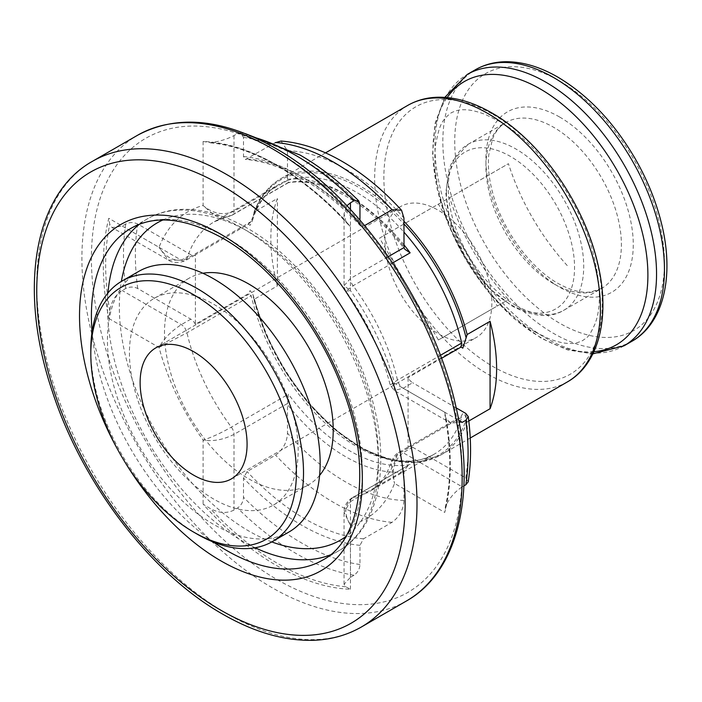 <?xml version="1.0" encoding="UTF-8"?>
<svg xmlns="http://www.w3.org/2000/svg" width="702" height="702" viewBox="0 0 702 702"><rect width="100%" height="100%" fill="white"/><g stroke="black" fill="none" stroke-linecap="round" stroke-linejoin="round"><path stroke-width="0.53" stroke-dasharray="3.51 2.63" d="M248.315 224.271L250.114 225.351L252.132 221.49L254.475 211.732L277.378 198.508A159.644 92.173 -120 0 0 277.378 285.925L254.475 299.149L252.904 294.524L250.114 290.558L248.315 293.708L195.384 324.271L195.384 254.835L248.315 224.271L251.228 221.49A155.616 89.847 60 0 1 278.659 184.591A155.616 89.847 60 0 1 356.467 192.295A155.616 89.847 60 0 1 403.931 232.125M468.796 421.016L467.172 421.955L466.084 420.059C466.014 416.523 464.926 414.285 462.82 413.355L461.021 416.514L461.705 417.216A155.616 89.847 60 0 1 434.275 454.124A155.616 89.847 60 0 1 251.228 295.7L248.315 293.708M446.437 193.445A90.593 52.299 60 0 1 510.494 156.458A90.593 52.299 60 0 1 574.552 267.409A90.593 52.299 60 0 1 510.494 304.396A90.593 52.299 60 0 1 446.437 193.445M567.251 265.575A230.186 187.943 -120 0 1 508.432 163.698L449.613 197.657A230.186 187.943 60 0 0 508.432 299.535L491.567 309.275A75.623 43.664 60 0 1 476.202 337.548A75.623 43.664 60 0 1 444.033 336.714A75.623 43.664 60 0 1 438.39 333.801A75.623 43.664 60 0 1 432.748 330.203A75.623 43.664 60 0 1 385.214 247.876A75.623 43.664 60 0 1 385.214 234.845A75.623 43.664 60 0 1 400.579 206.564A75.623 43.664 60 0 1 432.748 207.397A75.623 43.664 60 0 1 438.39 210.31A75.623 43.664 60 0 1 444.033 213.917A75.623 43.664 60 0 1 491.567 296.244A75.623 43.664 60 0 1 491.567 309.275L438.39 339.979L379.571 238.101L438.39 204.142L497.209 306.019M289.005 531.976A150.404 86.837 60 0 1 213.803 524.526A150.404 86.837 60 0 1 115.54 391.988A150.404 86.837 60 0 1 138.601 271.472M213.803 304.299A119.314 68.884 60 0 1 291.751 409.442A119.314 68.884 60 0 1 273.455 505.054A119.314 68.884 60 0 1 213.803 499.148A119.314 68.884 60 0 1 135.855 393.998A119.314 68.884 60 0 1 154.142 298.394A119.314 68.884 60 0 1 213.803 304.299M319.585 475.421A119.314 68.884 60 0 1 308.511 484.819A119.314 68.884 60 0 1 248.859 478.904A119.314 68.884 60 0 1 170.911 373.762A119.314 68.884 60 0 1 189.198 278.15A119.314 68.884 60 0 1 202.869 273.253M364.654 225.57L363.522 226.219L360.688 226.088L359.959 223.806L359.959 220.059M275.184 142.752L245.419 159.424L243.506 156.572L243.506 137.39L240.619 132.792L237.566 133.512L234.003 135.574C226.737 139.365 218.822 141.716 210.231 142.629L203.106 141.453A245.349 141.655 60 0 1 276.781 165.031A245.349 141.655 60 0 1 350.456 226.527L347.981 224.289L345.7 220.84L344.059 213.68L346.92 205.704M287.566 180.344L234.003 211.276C223.394 215.725 213.092 213.812 203.106 205.528L213.891 214.996L226.746 217.146L231.344 215.453L288.382 182.52L287.478 179.317L287.478 150.719L281.063 141.041M195.384 324.271A8.406 4.853 -120 0 0 190.812 319.156L137.732 288.513C133.757 286.609 129.773 286.591 125.763 288.469L122.201 290.523C115.497 294.761 111.355 301.518 109.784 310.793L108.801 318.462A245.349 141.655 60 0 1 108.801 218.296L109.784 224.35L112.083 227.58L122.201 226.035L125.763 223.973C129.773 222.104 133.766 222.122 137.732 224.026L190.812 254.668A8.406 4.853 -120 0 0 195.016 255.089A8.406 4.853 -120 0 0 195.384 254.835M350.456 577.316L354.019 575.254C357.713 572.586 359.687 569.006 359.959 564.522L359.959 545.34L363.522 538.811L392.041 522.341C399.526 516.83 403.483 509.52 403.931 500.421L404.019 470.691L350.456 501.614L350.456 577.316L344.059 584.275L345.7 586.723L350.456 589.268A245.349 141.655 60 0 1 203.106 504.194L210.231 508.511C218.77 513.171 226.693 513.688 234.003 510.082L237.566 508.02C241.26 505.352 243.234 501.772 243.506 497.288L243.506 478.106L247.069 471.577L275.588 455.107C283.073 449.596 287.03 442.286 287.478 433.187L287.478 404.589L288.382 394.199L231.344 427.132C220.981 433.037 211.565 437.372 203.106 440.119C213.092 441.628 223.394 439.715 234.003 434.38L287.566 403.457M461.705 417.216L397.464 454.308L391.102 462.425L394.533 483.424C391.19 470.261 394.059 460.029 403.15 452.729L412.653 447.244A8.406 4.853 -120 0 0 408.459 446.823A8.406 4.853 -120 0 0 408.09 447.077L408.09 377.632A8.406 4.853 -120 0 0 412.653 382.748L403.15 388.241L394.27 390.496L394.533 383.257L390.172 385.047L397.464 380.098L440.365 355.335M456.195 407.888L412.653 382.748M412.653 447.244L465.733 477.887L468.216 481.818M462.249 422.358L450.526 422.973L446.156 418.559L444.971 415.408L444.761 412.258A245.349 141.655 60 0 1 444.761 512.425L446.156 505.001C450.166 497.2 455.528 491.146 462.249 486.855L403.15 452.729A8.406 4.853 -120 0 0 398.947 452.316L398.947 452.316A8.406 4.853 -120 0 0 397.464 454.308A155.616 89.847 60 0 1 370.033 491.207A155.616 89.847 60 0 1 353.106 497.428L408.301 465.373L404.019 470.691M463.89 485.907L462.249 486.855M441.488 358.353L408.09 377.632M408.09 447.077L461.021 416.514M403.931 244.796A155.616 89.847 60 0 0 349.263 196.455A155.616 89.847 60 0 0 288.382 182.52L288.364 182.731C305.633 179.826 325.096 184.477 346.744 196.7C367.523 208.81 386.89 226.334 404.843 249.289M467.172 421.955A159.644 92.173 60 0 1 440.645 455.098L417.927 462.346L391.611 460.328L363.355 449.166L334.951 429.571L308.178 402.799L284.74 370.559L266.128 334.898L253.378 297.253A158.643 91.593 60 0 0 359.731 446.998A158.643 91.593 60 0 0 466.084 420.059M197.157 534.134A150.404 86.837 60 0 1 90.812 349.929M438.39 339.979L508.432 299.535M438.39 204.142L508.432 163.698M379.571 238.101L449.613 197.657M277.378 285.925L277.378 198.508M344.059 584.275L344.059 512.241C343.998 506.317 346.709 501.491 352.193 497.771A8.406 4.853 60 0 0 350.456 501.614L344.059 512.241L350.456 525.193C343.506 513.539 344.392 504.29 353.106 497.428A8.406 4.853 60 0 0 352.193 497.771L408.301 465.373M392.646 262.925L353.106 285.749L345.84 291.198L350.456 290.602L344.059 285.714L350.456 278.501L388.346 256.625M190.812 319.156L181.309 324.649C171.051 331.274 163.619 338.882 159.029 347.464L186.986 332.783L251.228 295.7M251.228 221.49L186.986 258.582C176.263 262.662 166.944 258.898 159.029 247.297L168.34 260.056L181.309 260.161L190.812 254.668M122.201 226.035L181.309 260.161A8.406 4.853 -120 0 0 185.504 260.574A8.406 4.853 -120 0 0 186.986 258.582A155.616 89.847 60 0 1 214.417 221.674L232.257 215.119A8.406 4.853 60 0 1 231.344 215.453A155.616 89.847 60 0 0 214.417 221.674L278.659 184.591C266.216 191.751 257.38 204.054 252.132 221.49M593.892 351.693A152.009 87.768 60 0 1 540.408 337.276A152.009 87.768 60 0 1 447.174 97.569M253.378 214.873A158.643 91.593 60 0 1 359.731 187.943A158.643 91.593 60 0 1 403.931 223.929M553.65 283.722A95.788 55.3 60 0 1 491.075 199.315A95.788 55.3 60 0 1 505.756 122.552A95.788 55.3 60 0 1 553.65 127.299A95.788 55.3 60 0 1 616.233 211.706A95.788 55.3 60 0 1 601.544 288.469A95.788 55.3 60 0 1 553.65 283.722M515.988 305.467A95.788 55.3 60 0 1 453.413 221.06A95.788 55.3 60 0 1 468.094 144.305A95.788 55.3 60 0 1 515.988 149.043A95.788 55.3 60 0 1 578.562 233.459A95.788 55.3 60 0 1 563.881 310.214A95.788 55.3 60 0 1 515.988 305.467M271.771 541.918A183.178 105.756 60 0 1 248.859 531.045A183.178 105.756 60 0 1 121.376 281.414M162.785 220.024A183.178 105.756 60 0 1 248.859 231.923A183.178 105.756 60 0 1 367.014 388.452A183.178 105.756 60 0 1 345.647 536.749M255.133 547.753A191.576 110.609 60 0 1 242.91 541.339A191.576 110.609 60 0 1 108.003 292.909M139.277 224.35A191.576 110.609 60 0 1 147.122 219.006A191.576 110.609 60 0 1 242.91 228.492A191.576 110.609 60 0 1 368.067 397.314A191.576 110.609 60 0 1 338.697 550.824A191.576 110.609 60 0 1 330.142 554.949M213.469 542.093A191.576 110.609 60 0 1 92.067 331.818M131.081 228.264A191.576 110.609 60 0 1 226.869 237.75A191.576 110.609 60 0 1 352.027 406.572A191.576 110.609 60 0 1 322.657 560.091L338.697 550.824C381.809 526.719 392.348 457.309 367.883 385.635C346.691 320.568 298.096 256.932 247.113 228.071C225.061 215.356 203.817 209.099 183.38 209.31C170.059 209.556 157.976 212.794 147.122 219.006L131.081 228.264M361.311 627.035A268.884 155.239 60 0 1 226.869 613.715A268.884 155.239 60 0 1 51.22 376.781A268.884 155.239 60 0 1 92.436 161.32M406.467 600.965A268.884 155.239 60 0 1 272.025 587.644A268.884 155.239 60 0 1 96.376 350.71A268.884 155.239 60 0 1 137.583 135.249M276.781 151.307A262.162 151.36 60 0 1 462.153 472.385A262.162 151.36 60 0 1 276.781 579.413A262.162 151.36 60 0 1 91.409 258.336A262.162 151.36 60 0 1 276.781 151.307M567.365 381.932A159.644 92.173 60 0 1 487.548 374.026A159.644 92.173 60 0 1 383.248 233.345A159.644 92.173 60 0 1 407.722 105.414M493.05 114.426A154.405 89.145 60 0 1 602.237 303.536A154.405 89.145 60 0 1 493.05 366.576A154.405 89.145 60 0 1 383.871 177.466A154.405 89.145 60 0 1 493.05 114.426M624.096 345.788A156.704 90.479 60 0 1 545.744 338.031A156.704 90.479 60 0 1 443.374 199.938A156.704 90.479 60 0 1 467.392 74.368M632.002 341.225A156.704 90.479 60 0 1 553.65 333.459A156.704 90.479 60 0 1 451.281 195.367A156.704 90.479 60 0 1 475.298 69.796M559.591 80.993A148.306 85.626 60 0 1 664.461 262.627A148.306 85.626 60 0 1 559.591 323.174A148.306 85.626 60 0 1 454.729 141.532A148.306 85.626 60 0 1 559.591 80.993M559.591 117.006A104.194 60.153 60 0 1 633.265 244.612A104.194 60.153 60 0 1 559.591 287.153A104.194 60.153 60 0 1 485.916 159.547A104.194 60.153 60 0 1 559.591 117.006M254.475 211.732A159.644 92.173 60 0 1 281.002 178.58A159.644 92.173 60 0 1 360.828 186.486A159.644 92.173 60 0 1 403.931 221.253M470.235 438.022L440.645 455.098A159.644 92.173 60 0 1 360.828 447.192A159.644 92.173 60 0 1 254.475 299.149M243.506 156.572A213.426 123.219 60 0 1 301.737 176.693A213.426 123.219 60 0 1 359.959 223.806M247.069 158.985A208.38 120.314 60 0 1 305.3 178.756A208.38 120.314 60 0 1 363.522 226.219M287.478 150.719A191.576 110.609 60 0 1 345.7 169.147A191.576 110.609 60 0 1 403.931 217.953M287.478 179.317A160.653 92.752 60 0 1 345.7 194.393A160.653 92.752 60 0 1 403.931 246.551M210.231 142.629A243.673 140.69 60 0 1 277.966 165.716A243.673 140.69 60 0 1 345.7 220.84M237.566 133.512A243.673 140.69 60 0 1 253.782 137.18M243.506 137.39A235.267 135.837 60 0 1 301.737 158.854A235.267 135.837 60 0 1 359.959 204.624M137.732 288.513A235.267 135.837 60 0 1 137.732 224.026M125.763 288.469A243.673 140.69 60 0 1 125.763 223.973M109.784 310.793A243.673 140.69 60 0 1 109.784 224.35M359.959 564.522A235.267 135.837 60 0 1 243.506 497.288M359.959 545.34A213.426 123.219 60 0 1 243.506 478.106M465.733 413.39A235.267 135.837 60 0 1 465.733 477.887M354.019 575.254A243.673 140.69 60 0 1 237.566 508.02M345.7 586.723A243.673 140.69 60 0 1 210.231 508.511M446.156 418.559A243.673 140.69 60 0 1 446.156 505.001M410.143 464.505A155.616 89.847 60 0 1 288.382 394.199M403.931 471.823A160.653 92.752 60 0 1 287.478 404.589M403.931 500.421A191.576 110.609 60 0 1 287.478 433.187M392.041 522.341A208.38 120.314 60 0 1 275.588 455.107M363.522 538.811A208.38 120.314 60 0 1 247.069 471.577M350.456 209.459L350.456 278.501A8.406 4.853 60 0 0 353.106 285.749A155.616 89.847 60 0 1 397.464 380.098A8.406 4.853 -120 0 0 403.15 388.241L458.775 420.349M234.003 510.082L234.003 434.38A8.406 4.853 60 0 0 231.344 427.132A155.616 89.847 60 0 1 186.986 332.783A8.406 4.853 -120 0 0 181.309 324.649L122.201 290.523M108.801 318.462L159.029 347.464A177.457 102.457 -120 0 0 203.106 440.119L203.106 504.194M350.456 589.268L350.456 525.193A177.457 102.457 -120 0 0 394.533 483.424L444.761 512.425M444.761 412.258L394.533 383.257A177.457 102.457 -120 0 0 350.456 290.602L350.456 226.527M203.106 141.453L203.106 205.528A177.457 102.457 -120 0 0 159.029 247.297L108.801 218.296M124.447 461.284A199.982 115.461 60 0 1 117.55 449.324M288.364 182.722L232.257 215.119A8.406 4.853 60 0 0 234.003 211.276L234.003 135.574M195.016 255.089L185.504 260.574C178.352 263.355 172.631 263.189 168.34 260.056L112.083 227.58M535.477 332.16L548.929 338.75C557.818 342.111 565.092 343.682 570.761 343.445C573.806 343.761 577.834 342.769 582.862 340.488C585.933 337.715 588.03 339.531 594.963 324.008C601.667 306.669 600.693 281.599 592.049 248.78C577.693 196.797 536.284 141.655 498.745 121.06L485.319 114.479C476.404 111.1 469.12 109.538 463.443 109.766C460.345 109.477 456.318 110.46 451.36 112.724C440.637 120.718 439.285 126.983 435.819 143.62C432.88 164.321 436.565 189.329 446.867 218.647C463.785 266.356 501.526 313.329 535.477 332.16M252.895 294.524C263.583 337.811 284.363 376.465 315.251 410.477C355.993 455.072 406.133 471.762 434.275 454.124L370.033 491.207C379.168 486.223 386.197 476.632 391.102 462.434L391.102 462.425C393.348 457.002 395.963 453.632 398.947 452.316L408.459 446.823M468.094 144.305L505.756 122.552C500.272 125.623 495.928 130.888 492.716 138.338L488.785 154.756C487.539 167.26 489.189 181.248 493.743 196.709C503.948 232.09 531.054 268.339 557.853 283.31C570.41 290.303 581.361 293.199 590.707 291.988L601.544 288.469L563.881 310.214C550.429 318.48 533.064 317.032 511.784 305.888L488.873 288.004L465.049 256.739L449.736 220.042L445.805 193.024L449.087 169.103L452.281 161.372L468.094 144.305M155.791 347.894L400.579 206.564M273.455 505.054L308.511 484.819M444.787 97.376L435.073 123.341L432.555 154.466L437.153 188.935L448.473 224.719L465.803 259.635L488.03 291.505L513.794 318.331L541.54 338.443L567.62 349.947L592.865 353.861M325.5 152.887L281.002 178.58C268.699 185.767 259.652 197.139 253.852 212.688M360.688 226.088C342.111 206.3 322.806 190.602 302.781 179.001C282.634 167.462 263.513 160.934 245.419 159.424M347.981 224.289C325.412 199.605 301.79 180.107 277.132 165.804C253.053 151.974 230.063 144.261 208.161 142.655M245.331 133.626L240.628 132.792M445.2 507.721C451.377 480.624 451.298 449.85 444.971 415.408M154.142 298.394L189.198 278.15M231.414 478.878L476.202 337.548M344.059 213.68L344.059 285.714C343.647 285.968 344.243 287.794 345.84 291.198C367.12 320.805 381.897 352.088 390.172 385.038L394.27 390.496L450.526 422.981"/><path stroke-width="1.05" d="M403.931 232.125A155.616 89.847 60 0 1 461.705 343.015L461.021 347.069L462.82 348.157L467.172 334.529L490.075 321.305A159.644 92.173 -120 0 1 490.075 408.731L468.796 421.016M193.603 475.131A75.623 43.664 60 0 1 144.2 408.494A75.623 43.664 60 0 1 155.791 347.894A75.623 43.664 60 0 1 193.603 351.641A75.623 43.664 60 0 1 243.006 418.278A75.623 43.664 60 0 1 231.414 478.878A75.623 43.664 60 0 1 193.603 475.131M193.603 532.072A145.367 83.924 60 0 1 193.594 532.072A145.367 83.924 60 0 1 90.812 354.045A145.367 83.924 60 0 1 193.603 294.7A145.367 83.924 60 0 1 296.384 472.727A145.367 83.924 60 0 1 193.603 532.072L197.165 534.134A150.404 86.837 60 0 1 197.157 534.134A150.404 86.837 60 0 0 272.367 541.584L289.005 531.976A150.404 86.837 60 0 0 312.057 411.46A150.404 86.837 60 0 0 213.803 278.913A150.404 86.837 60 0 0 138.601 271.472L121.964 281.072A150.404 86.837 60 0 1 197.165 288.522A150.404 86.837 60 0 1 295.419 421.06A150.404 86.837 60 0 1 272.367 541.584M202.869 273.253A119.314 68.884 60 0 1 248.859 284.064A119.314 68.884 60 0 1 323.008 377.834A119.314 68.884 60 0 1 319.585 475.421M388.346 256.625L404.019 247.578L403.931 217.953L401.518 210.223C382.862 189.838 363.092 173.587 342.216 161.451C321.569 149.5 301.184 142.69 281.063 141.041L275.184 142.752M404.019 247.578L404.843 249.298L410.143 252.825L392.646 262.925M359.959 220.059L359.959 204.624L358.704 200.851L354.019 200.746L350.456 202.808L350.456 209.459M346.92 205.704L350.456 202.808M458.775 420.349L462.249 422.358L465.821 420.305L468.225 416.514L465.733 413.39L456.195 407.888M468.234 416.514C471.332 439.935 471.332 461.705 468.216 481.818L465.821 484.792L463.89 485.907M461.021 347.069L441.488 358.353M490.075 408.731L490.075 321.305M401.518 210.223L392.041 209.749L364.654 225.57M90.812 354.045L90.812 349.929A150.404 86.837 60 0 1 121.964 281.072M447.174 97.569A152.009 87.768 60 0 1 540.408 89.04A152.009 87.768 60 0 1 644.278 241.172A152.009 87.768 60 0 1 593.892 351.693M403.931 223.929A158.643 91.593 60 0 1 466.084 337.68M121.376 281.414A183.178 105.756 60 0 1 162.785 220.024M108.003 292.909A191.576 110.609 60 0 1 139.277 224.35M92.067 331.818A191.576 110.609 60 0 1 131.081 228.264C155.133 214.575 185.661 217.874 222.674 238.171C270.7 265.303 318.629 325.096 342.128 387.908C372.815 465.566 361.574 540.128 322.657 560.091A191.576 110.609 60 0 1 226.869 550.596A191.576 110.609 60 0 1 213.469 542.093M117.55 449.324A199.982 115.461 60 0 1 91.242 257.652A199.982 115.461 60 0 1 220.928 234.319A199.982 115.461 60 0 1 362.337 479.247A199.982 115.461 60 0 1 220.928 560.889A199.982 115.461 60 0 1 124.447 461.284M220.928 184.924A260.477 150.386 60 0 1 405.115 503.948A260.477 150.386 60 0 1 220.928 610.284A260.477 150.386 60 0 1 36.741 291.269A260.477 150.386 60 0 1 220.928 184.924M361.311 627.035C347.104 635.178 331.291 639.592 313.864 640.277C284.872 641.154 254.475 632.441 222.674 614.136C151.018 573.604 82.38 483.757 52.527 392.041C18.138 291.304 33.064 194.34 92.436 161.32A268.884 155.239 60 0 1 226.869 174.631A268.884 155.239 60 0 1 402.527 411.574A268.884 155.239 60 0 1 361.311 627.035L406.467 600.965C457.792 572.174 476.518 494.366 455.984 406.941C433.608 304.106 356.835 193.892 275.386 148.236C222.824 118.533 176.886 114.207 137.583 135.249A268.884 155.239 60 0 1 272.025 148.561A268.884 155.239 60 0 1 447.683 385.503A268.884 155.239 60 0 1 406.467 600.965M487.548 113.32A159.644 92.173 60 0 1 591.839 254.01A159.644 92.173 60 0 1 567.365 381.932C599.657 363.689 610.538 315.637 597.586 262.952C583.836 202.975 539.364 139.68 491.751 112.908C473.622 102.448 456.089 97.218 439.145 97.209C427.597 97.297 417.128 100.035 407.722 105.414A159.644 92.173 60 0 1 487.548 113.32M444.787 97.376L467.392 74.368A156.704 90.479 60 0 1 545.744 82.125A156.704 90.479 60 0 1 648.121 220.217A156.704 90.479 60 0 1 624.096 345.788L632.002 341.225C663.767 323.271 674.438 276.026 661.688 224.271C656.317 202.044 647.551 180.291 635.38 159.012C614.039 122.499 588.197 95.209 557.853 77.141C540.11 66.901 522.929 61.758 506.317 61.723C494.928 61.794 484.582 64.487 475.298 69.796A156.704 90.479 60 0 1 553.65 77.562A156.704 90.479 60 0 1 656.028 215.654A156.704 90.479 60 0 1 632.002 341.225M403.931 221.253A159.644 92.173 60 0 1 467.172 334.529M275.588 142.515A208.38 120.314 60 0 1 333.819 162.285A208.38 120.314 60 0 1 392.041 209.749M403.931 244.796A155.616 89.847 60 0 1 410.143 252.825M253.782 137.18A243.673 140.69 60 0 1 295.796 155.423A243.673 140.69 60 0 1 354.019 200.746M465.821 420.305A243.673 140.69 60 0 1 465.821 484.792M440.365 355.335L461.705 343.015M330.142 554.949A191.576 110.609 60 0 1 255.133 547.753M345.647 536.749A183.178 105.756 60 0 1 271.771 541.918M592.865 353.861L624.096 345.788M470.235 438.022L567.365 381.932M358.704 200.851C339.821 182.029 320.252 166.743 299.991 155.01L245.331 133.626M325.5 152.887L407.722 105.414M467.392 74.368L475.298 69.796M92.436 161.32L137.583 135.249M193.594 532.072L197.165 534.134"/></g></svg>
